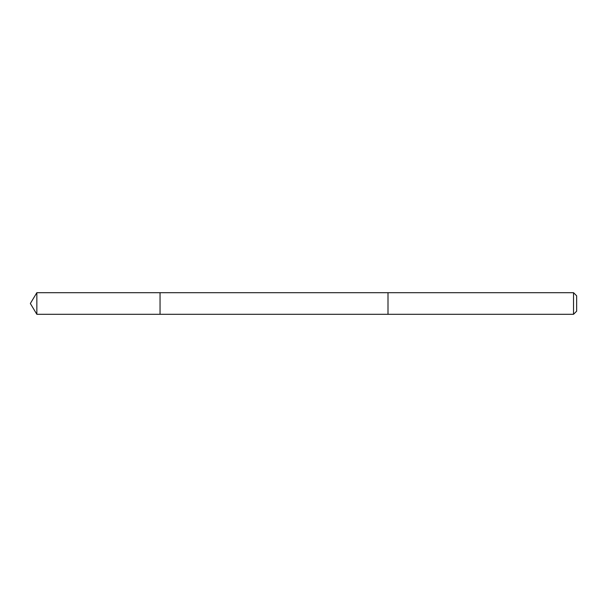 <?xml version="1.0" encoding="UTF-8"?>
<svg xmlns="http://www.w3.org/2000/svg" width="607" height="607" viewBox="0 0 607 607"><rect width="100%" height="100%" fill="white"/><g stroke="black" fill="none" stroke-linecap="round" stroke-linejoin="round"><path stroke-width="0.91" d="M160.051 314.305L160.051 292.695L36.845 292.695L36.845 314.305L160.051 314.305L160.051 292.695L388.002 292.695L388.002 314.305L36.845 314.305L30.35 303.5L36.845 314.305M388.002 312.992L388.002 314.305L573.532 314.305L573.532 292.695L388.002 292.695L388.002 312.992M573.532 292.695L576.65 295.814L576.65 311.186L573.532 314.305M30.35 303.5L36.845 292.695"/></g></svg>
